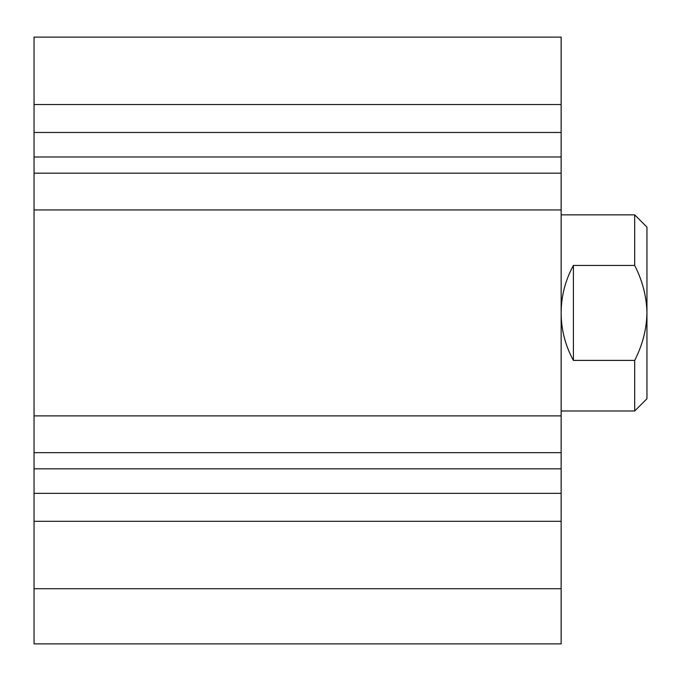 <?xml version="1.0" encoding="UTF-8"?>
<svg xmlns="http://www.w3.org/2000/svg" width="681" height="681" viewBox="0 0 681 681"><rect width="100%" height="100%" fill="white"/><g stroke="black" fill="none" stroke-linecap="round" stroke-linejoin="round"><path stroke-width="1.02" d="M34.05 452.661L561.144 452.661L561.144 643.885L34.05 643.885L34.05 415.887L561.144 415.887L561.144 173.178L34.05 173.178L34.05 415.887M34.05 132.48L34.05 37.114L561.144 37.114L561.144 132.48L34.05 132.48L34.05 173.178M561.144 132.48L561.144 156.996L34.05 156.996M561.144 588.725L34.05 588.725M34.05 209.952L561.144 209.952M561.144 493.359L34.05 493.359M561.144 156.996L561.144 173.178M561.144 468.843L34.05 468.843M561.144 452.661L561.144 415.887M573.402 265.445L573.402 360.394C565.307 345.607 561.221 329.783 561.144 312.92C561.221 296.056 565.307 280.231 573.402 265.445L634.692 265.445L634.692 214.856L561.144 214.856M634.692 360.394C642.523 345.054 646.61 329.229 646.95 312.92L646.95 398.725L634.692 410.983L634.692 360.394L573.402 360.394M634.692 214.856L646.95 227.113L646.95 312.92C646.601 296.575 642.515 280.751 634.692 265.445M561.144 104.533L34.05 104.533M561.144 521.305L34.05 521.305M634.692 410.983L561.144 410.983"/></g></svg>
